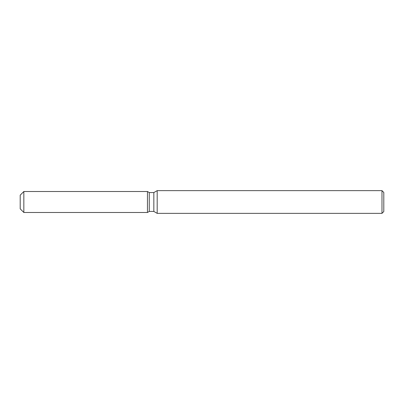 <?xml version="1.0" encoding="UTF-8"?>
<svg xmlns="http://www.w3.org/2000/svg" width="404" height="404" viewBox="0 0 404 404"><rect width="100%" height="100%" fill="white"/><g stroke="black" fill="none" stroke-linecap="round" stroke-linejoin="round"><path stroke-width="0.61" d="M147.46 212.479L23.836 212.479L20.2 208.843L20.2 195.157L23.836 191.521L147.46 191.521L149.273 192.572L153.838 192.572L157.186 190.637L381.982 190.637L383.8 192.456L383.8 211.544L381.982 213.363L157.186 213.363L153.838 211.428L149.273 211.428L147.46 212.479L147.46 191.521L149.273 192.572L149.273 211.428L147.46 212.479L147.46 191.521M153.838 211.428L153.838 192.572M157.186 213.363L157.186 190.637M381.982 213.363L381.982 190.637M23.836 212.479L23.836 191.521M20.2 208.843L20.2 195.157"/></g></svg>
